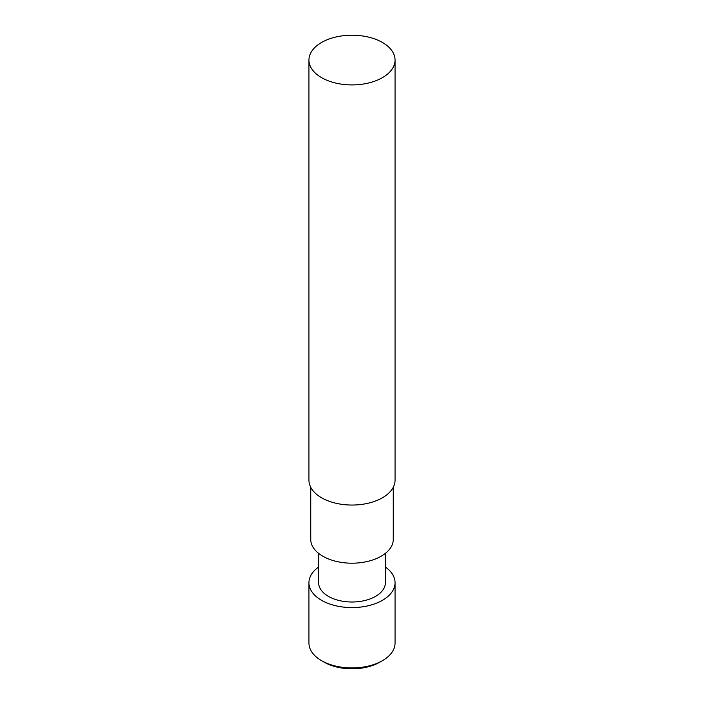 <?xml version="1.0" encoding="UTF-8"?>
<svg xmlns="http://www.w3.org/2000/svg" width="704" height="704" viewBox="0 0 704 704"><rect width="100%" height="100%" fill="white"/><g stroke="black" fill="none" stroke-linecap="round" stroke-linejoin="round"><path stroke-width="1.06" d="M308.942 60.06L308.942 480.19A43.058 24.86 0 0 0 321.552 497.763A43.058 24.86 0 0 0 368.474 503.158A43.058 24.86 0 0 0 395.058 480.19L395.058 60.06A43.058 24.86 180 0 1 368.474 83.028A43.058 24.86 180 0 1 321.552 77.634A43.058 24.86 180 0 1 308.942 60.06A43.058 24.86 180 0 1 352 35.2A43.058 24.86 180 0 1 395.058 60.06M393.263 487.291L393.263 539.37A41.263 23.822 180 0 1 352 563.191A41.263 23.822 180 0 1 310.737 539.37L310.737 487.291M385.37 553.379L385.37 582.727A33.37 19.263 180 0 1 352 601.999A33.37 19.263 180 0 1 318.63 582.727L318.63 553.379M382.448 660.66L379.914 662.13A39.468 22.792 180 0 1 324.086 662.13L321.552 660.66A43.058 24.86 0 0 0 382.448 660.66A43.058 24.86 0 0 0 395.058 643.086L395.058 582.727A43.058 24.86 180 0 1 352 607.587A43.058 24.86 180 0 1 308.942 582.727A43.058 24.86 180 0 1 318.63 567.019M385.37 567.019A43.058 24.86 180 0 1 395.058 582.727M308.942 582.727L308.942 643.086A43.058 24.86 0 0 0 321.552 660.66"/></g></svg>
